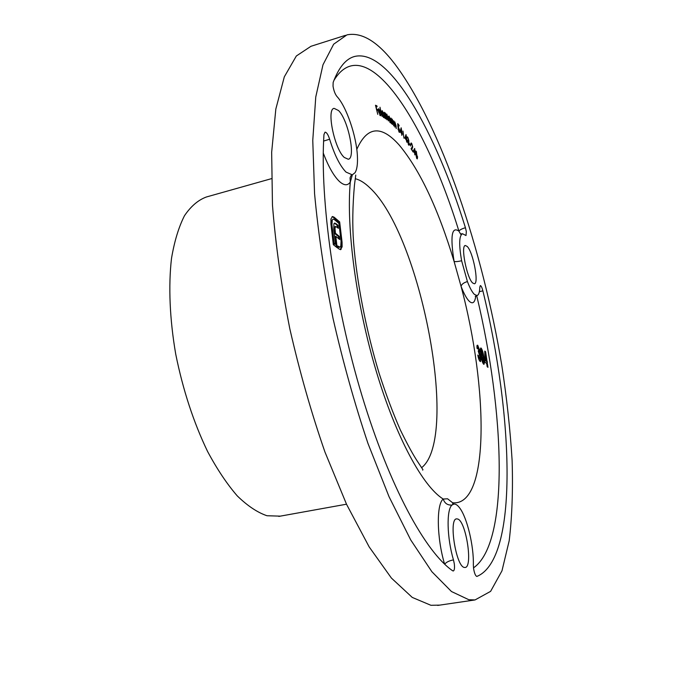 <?xml version="1.0" encoding="UTF-8"?>
<svg xmlns="http://www.w3.org/2000/svg" width="682" height="682" viewBox="0 0 682 682"><rect width="100%" height="100%" fill="white"/><g stroke="black" fill="none" stroke-linecap="round" stroke-linejoin="round"><path stroke-width="1.02" d="M354.725 56.436C389.533 48.277 435.704 132.027 465.439 227.728L466.335 231.582L466.011 235.537L462.481 233.738C459.097 235.614 458.807 244.616 461.629 260.763L467.417 281.572C469.864 287.949 472.191 292.228 474.399 294.394L476.991 295.562C478.704 295.11 479.651 292.305 479.813 287.156L480.333 285.579C481.151 285.749 482.003 287.506 482.873 290.839C513.418 415.423 518.78 559.087 476.982 576.384L476.684 576.401C475.38 575.668 474.348 573.051 473.589 568.549L473.351 564.986C473.905 546.12 467.144 517.757 459.762 508.064C457.665 505.209 455.712 503.879 453.905 504.075L452.013 505.047C446.301 509.514 446.889 538.004 453.479 559.879L454.297 563.767C454.783 568.063 454.442 570.467 453.283 570.979L452.695 570.8C425.747 552.497 389.618 487.016 361.963 395.603C334.325 304.291 319.696 199.195 323.959 134.584L325.024 132.155C326.584 132.24 328.119 134.593 329.628 139.222C334.504 154.959 339.977 165.922 346.038 172.103L352.296 174.839L355.015 172.734C357.018 169.494 357.811 163.885 357.394 155.897C356.49 136.119 346.362 106.409 336.908 96.443C335.024 94.022 333.737 90.57 333.029 86.085L333.166 82.403C338.835 67.296 346.021 58.643 354.725 56.436L353.566 56.785M352.296 174.839L351.145 175.41L350.062 177.789L350.301 182.026C347.735 185.819 344.129 185.649 339.491 181.531C333.89 176.178 328.485 166.706 323.268 153.1M453.479 559.879C449.08 560.749 446.156 562.207 444.715 564.253M338.536 110.535L334.137 108.361C326.218 108.856 334.47 149.008 344.257 157.44L348.246 159.238C356.038 158.505 348.323 119.981 338.536 110.535M467.187 246.441L465.363 245.511C460.435 245.358 466.812 278.128 472.686 283.004L474.34 283.772C479.207 283.721 473.095 251.939 467.187 246.441M457.639 519.002L456.676 518.874C448.406 518.371 455.943 566.657 464.348 567.441L465.039 567.492C473.24 567.552 466.019 520.895 457.639 519.002M444.604 564.142C436.719 538.004 436.258 504.168 443.215 499.045L447.562 498.781L452.592 502.753L452.882 504.399M475.755 296.082C474.919 302.51 472.814 304.3 469.446 301.453C466.786 298.921 463.982 293.865 461.041 286.269L454.093 261.445C455.457 261.811 457.963 261.59 461.629 260.763L467.417 281.572C463.828 282.612 461.705 284.181 461.041 286.269C488.363 388.177 489.812 506.82 452.592 502.753L453.547 504.143L452.729 504.254M345.467 35.336L310.966 46.291L296.338 55.992L284.326 76.819L275.826 109.077L271.658 152.316L272.468 205.103C275.562 244.318 281.342 285.502 289.79 328.656C299.654 371.801 311.367 412.9 324.93 451.97L346.575 504.356L369.158 546.887L391.408 578.072L412.26 597.423L430.922 605.292L439.668 605.13M399.345 132.325L398.996 131.635M468.815 599.717L475.03 599.938L490.614 591.354L501.978 570.817L509.198 540.715C512.063 516.768 513.034 490.034 512.122 460.503C510.238 429.941 506.794 398.211 501.79 365.305C482.796 250.396 441.28 125.607 394.656 63.767C377.632 41.559 361.733 31.926 346.959 34.867L333.651 44.202L322.978 64.799L315.757 97.014L312.765 140.415L314.564 193.577C318.204 233.159 324.368 274.786 333.038 318.468C343.02 362.168 354.674 403.846 367.99 443.496L389.038 496.701L410.735 539.956L431.885 571.729L451.484 591.533L468.815 599.717M271.436 178.667L206.416 196.979C198.232 199.979 190.926 206.22 184.498 215.691C178.735 227.012 174.404 241.266 171.497 258.444C168.318 286.005 169.707 319.287 175.743 354.231C182.964 389.951 193.577 422.363 207.567 451.45C217.081 469.207 226.978 484.015 237.251 495.882C247.498 505.856 257.404 512.472 266.96 515.737L280.268 516.146M412.457 146.545L411.732 144.09L411.331 143.732L411.144 144.627L410.862 144.158L411.118 142.947L411.706 143.467L412.746 147.005L411.689 149.136L413.104 152.026L411.084 148.744L412.457 146.545M414.716 153.331L413.301 150.927L414.682 148.48L415.364 154.439L415.006 153.834L414.792 154.882L414.716 153.331M402.968 131.08L403.974 138.216L402.968 131.08M401.63 133.57L400.189 131.72L401.152 127.798L402.286 134.431L401.928 133.962L401.834 135.36L401.63 133.57M385.722 118.864L384.281 112.257L384.767 113.587L385.279 112.905L386.242 114.977L386.762 114.082L388.049 117.705L388.399 120.953L386.668 114.772L386.924 119.802L385.194 113.604L385.722 118.864M377.76 114.371L375.492 105.258L376.89 105.846L377.086 106.733L375.97 106.264L376.592 109.077L377.709 109.538L377.905 110.424L376.788 109.964L377.76 114.371M378.808 111.882L380.155 114.9L380.616 113.724L380.914 114.209L380.599 115.735L378.519 111.695L378.612 108.719L379.985 110.475L380.684 112.837L378.578 111.95M383.514 112.735L384.818 118.199L384.333 116.912L383.727 117.636L381.954 113.485L382.108 110.731L383.327 112.786M382.099 116.451L379.976 107.236L382.099 116.451M390.292 118.327L391.408 123.613L390.957 122.308L390.292 122.734L388.629 118.446L388.834 116.076L390.121 118.378M392.355 124.525L391.118 118.131L391.57 119.512L392.21 119.103L393.497 123.033L393.71 125.889L393.002 121.541L392.005 119.64L392.355 124.525M394.887 127.125L393.744 120.833L394.179 122.214L394.835 121.907L396.089 125.846L396.242 128.608L395.603 124.354L394.605 122.402L394.887 127.125M397.947 127.184L397.725 123.638L399.021 125.224L399.115 125.974L398.049 124.67L398.177 126.622L399.78 130.594L399.567 132.385L397.904 128.864L399.013 131.362L399.464 130.185L397.947 127.184M406.319 140.049L404.886 137.977L406.012 134.593L406.983 140.995L406.617 140.475L406.779 142.18L406.319 140.049M408.467 139.921L407.827 137.96L407.052 137.764L407.299 136.877L407.776 137.27L408.782 140.398L408.978 145.232L407.248 141.174L408.757 144.422L407.879 140.066L408.356 140.483L408.467 139.921M410.649 145.974L409.49 143.638L410.649 145.974M417.589 156.758L417.282 158.897L416.693 158.343L415.577 153.203L415.875 151.029L417.324 156.834M484.859 362.091L484.8 351.102L485.618 351.776L487.962 367.308L487.178 366.694L486.709 363.574L484.859 362.091M480.853 355.024L480.307 349.193L481.125 348.059C482.413 349.926 483.316 353.012 483.845 357.325C484.501 360.974 484.535 363.31 483.964 364.324L483.564 364.171C482.293 362.398 481.39 359.346 480.853 355.024M478.815 349.823L478.142 347.999L477.818 348.945L476.999 348.28L476.948 345.842L477.732 345.245L479.591 350.309L479.472 353.046L480.895 357.658L480.537 361.588L480.085 361.417C479.122 360.437 478.363 358.314 477.801 355.041L479.915 358.749L480.085 356.984L478.227 351.025L478.815 349.823M330.932 219.007L332.492 216.526L334.078 217.166L339.653 221.88L342.057 242.127L342.117 246.816L340.54 249.689L338.059 248.427L337.769 245.98L339.9 247.157L340.77 246.245L341.068 241.326L338.954 223.44L334.368 219.587L333.123 219.093L332.27 219.971L331.938 224.821L334.061 243.022L335.45 244.13L333.762 229.689L333.916 223.764L334.888 223.082L337.982 225.171L338.349 228.3L335.74 226.441L334.981 228.231L335.442 233.235L339.312 236.398L339.679 239.501L335.808 236.364L337.155 247.711L333.327 244.676L330.915 223.977L330.932 219.007M352.364 174.822L350.301 182.026C346.149 227.762 356.149 303.976 376.123 370.82C396.106 437.733 423.002 486.607 443.215 499.045C444.673 503.359 447.605 505.362 452.013 505.047L453.752 504.1M329.628 139.222L323.618 141.072M479.361 291.7L482.873 290.839M465.439 227.728C461.953 228.717 459.779 229.851 458.918 231.138C425.048 121.021 365.927 27.979 333.924 80.382M332.049 216.723L334.078 217.166M333.319 217.37L338.894 222.076L339.653 221.88M338.894 222.076L341.298 242.323L342.057 242.127M341.298 242.323L341.35 247.012L342.117 246.816M341.35 247.012L340.309 249.586L341.085 249.39M337.88 246.875L338.707 246.722M337.931 246.918L339.201 247.336M333.123 219.093L332.27 219.971M331.503 220.175L331.162 225.026L331.938 224.821M331.162 225.026L333.285 243.218L334.061 243.022M333.285 243.218L334.674 244.327L335.45 244.13M334.342 223.227L334.888 223.082M334.248 223.304L336.473 223.909M335.715 224.114L337.215 225.375L337.982 225.171M337.215 225.375L337.479 227.575M334.879 226.654L334.444 227.123L335.212 226.918M334.444 227.123L334.214 228.436L334.981 228.231M334.214 228.436L334.333 230.533L335.101 230.337M334.333 230.533L334.674 233.44L335.442 233.235M334.674 233.44L338.545 236.594L339.312 236.398M338.545 236.594L338.801 238.794M336.081 245.443L336.874 245.256L336.081 245.443L335.041 236.56L335.808 236.364M336.098 245.46L336.277 247.02M484.774 351.682L485.618 351.776M485.038 351.903L486.53 361.792L487.11 361.665M486.53 361.792L487.494 361.98M486.922 362.099L487.246 364.248M487.28 366.78L486.914 364.316L487.485 364.197M485.55 355.876L484.97 355.995L484.783 360.386L486.326 361.042L485.55 355.876L485.362 360.258L486.326 361.042M484.783 360.386L485.362 360.258M480.495 348.144L481.125 348.059M480.546 348.178C481.833 350.054 482.737 353.14 483.265 357.445L483.845 357.325M483.265 357.445L483.623 364.222M480.981 350.94L481.074 355.834L482.805 361.486M483.052 356.686L481.407 350.753L481.663 355.706L483.146 361.409L483.052 356.686M482.566 361.537L483.146 361.409M481.074 355.834L481.663 355.706M477.093 345.331L477.732 345.245M477.153 345.373L479.011 350.437L479.591 350.309M479.011 350.437L478.892 353.174L479.472 353.046M478.892 353.174L480.307 357.786L480.895 357.658M480.307 357.786L480.213 361.511M477.929 355.74L478.619 355.697M478.031 355.825L479.122 358.8L479.71 358.672M479.122 358.8L479.915 358.749M383.616 117.551L384.333 116.912M381.894 110.953L382.397 110.808M381.852 111.081L382.261 111.601M383.94 114.832L382.363 111.575L382.235 113.698L383.608 116.886L383.94 114.832M379.721 115.028L380.155 114.9M380.283 114.943L380.198 115.599M378.425 108.898L378.86 108.762M378.365 109.06L378.783 109.563M378.501 111.592L380.241 111.959L379.039 109.572L378.68 111.166L380.241 111.959M378.382 109.768L378.851 109.546M375.603 105.778L376.89 105.846M376.421 109.47L377.709 109.538M384.853 113.033L385.279 112.905M384.733 113.851L385.194 113.604M389.84 122.138L390.547 122.428M390.275 122.717L390.957 122.308M388.587 116.417L389.209 116.238M388.578 116.434L388.97 116.937M389.942 122.308L390.488 122.155L390.641 120.33L389.072 116.903L388.911 118.736L390.198 122.035M391.63 119.273L392.21 119.103M394.46 122.445L394.835 121.907M397.938 127.065L398.51 126.903M399.217 131.575L399.175 132.172M400.257 131.805L401.169 132.981M401.664 133.843L402.201 133.689M400.666 129.785L401.169 129.64L400.658 131.694M401.545 132.837L401.169 129.64M405.56 135.957L405.602 136.4M406.361 140.449L406.915 140.296M405.372 138.071L406.25 139.341L405.961 136.298L405.023 138.173M405.389 136.46L405.961 136.298M407.077 137.329L407.776 137.27M408.16 140.535L408.782 140.398M408.168 140.569L408.168 141.114M408.62 144.456L408.586 145.002M414.162 149.392L414.196 150.031M413.514 151.302L414.682 152.7L414.537 149.938L413.386 151.072M414.537 149.938L413.812 151.216M410.888 143.339L411.706 143.467M412.141 147.662L411.297 149.085M415.636 151.438L416.438 151.575M416.975 158.164L416.907 158.667M416.472 152.205L416.071 151.839L415.858 153.706L417.077 158.139L416.472 152.205M421.774 467.571C459.787 437 420.666 234.395 369.755 187.72C364.861 182.981 360.147 180.005 355.603 178.786M460.768 234.352L458.918 231.138C451.731 226.083 450.129 236.185 454.093 261.445C438.211 208.845 419.959 170.099 399.345 145.206C381.247 124.797 367.061 126.204 356.788 149.409M473.504 567.876C509.735 542.727 504.706 411.757 476.701 295.647M411.706 148.676L412.312 148.505M475.252 296.414L476.991 295.562M437.691 605.42L475.03 599.938M278.81 516.41L346.499 504.203M422.627 470.111L422.968 469.719L418.109 462.37C413.514 455.602 407.572 444.749 400.283 429.813C393.062 413.36 386.063 394.682 379.269 373.762C366.166 330.719 356.788 282.246 353.591 242.511C352.279 225.273 352.577 206.083 354.47 184.967L355.757 175.061M460.58 233.9L462.345 233.773M339.9 247.157L339.133 247.353M483.282 361.469L482.694 361.588M481.407 350.753L480.827 350.88M478.005 347.948L477.417 348.076M383.813 116.946L383.258 117.108M382.363 111.575L381.767 111.746M380.334 114.926L379.763 115.096M389.072 116.903L388.501 117.074M392.005 119.64L391.383 119.819M394.605 122.402L393.991 122.581M399.302 131.549L398.817 131.686M407.529 137.704L407.094 137.832M408.757 144.422L408.279 144.558M408.356 140.483L407.921 140.603M411.331 143.732L410.854 143.868M416.071 151.839L415.577 151.975M417.077 158.139L416.651 158.258"/></g></svg>
